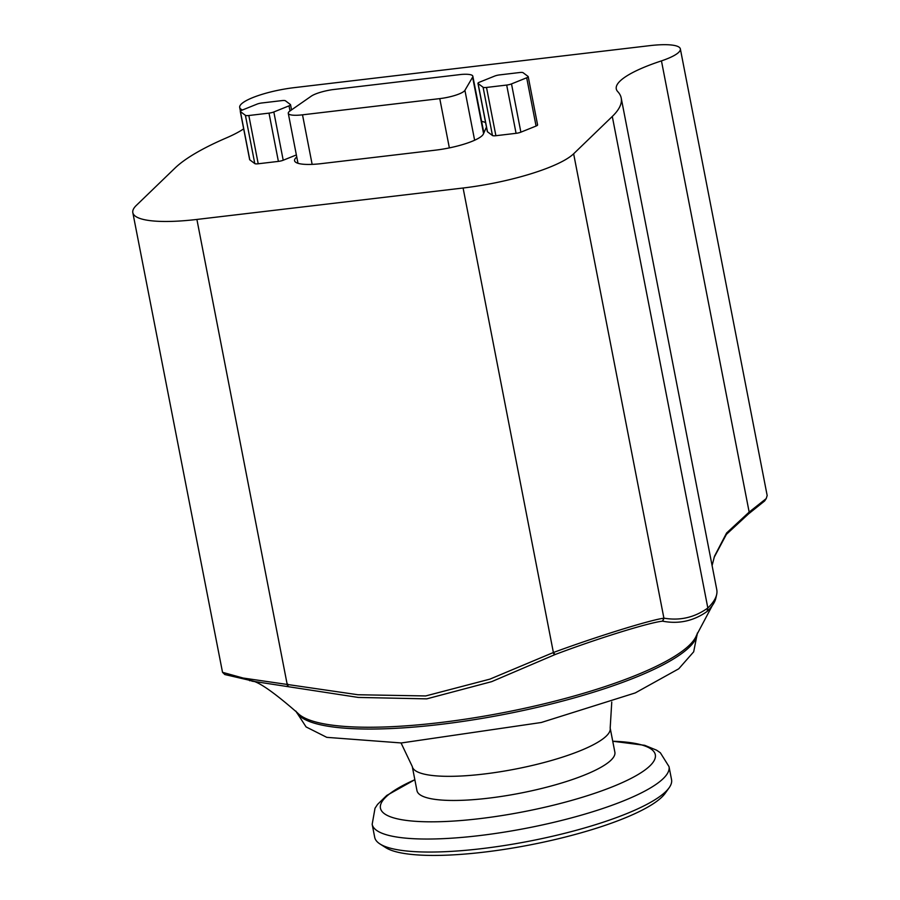 <?xml version="1.0" encoding="UTF-8"?>
<svg xmlns="http://www.w3.org/2000/svg" width="900" height="900" viewBox="0 0 900 900"><rect width="100%" height="100%" fill="white"/><g stroke="black" fill="none" stroke-linecap="round" stroke-linejoin="round"><path stroke-width="1.35" d="M412.279 766.519A100.8 22.185 169 0 0 533.317 765.214A100.8 22.185 169 0 0 610.178 728.055L614.869 752.186A100.8 22.185 169 0 1 538.009 789.345A100.8 22.185 169 0 1 416.97 790.65L412.279 766.519L401.062 742.972M372.173 824.31A151.2 33.266 169 0 0 553.725 822.352A151.2 33.266 169 0 0 669.015 766.609L671.546 779.625A151.2 33.266 169 0 1 669.15 787.736A151.2 33.266 169 0 1 556.256 835.369A151.2 33.266 169 0 1 379.957 843.952A151.2 33.266 169 0 1 374.704 837.326L372.173 824.31L375.019 808.245L377.561 804.398L386.741 795.454L414.844 779.704M669.15 787.736L665.224 793.26A146.16 32.164 169 0 1 556.087 839.306A146.16 32.164 169 0 1 385.673 847.597L379.957 843.952M311.152 96.244L289.98 110.97A20.16 4.433 -11 0 0 288.281 113.321A20.16 4.433 -11 0 0 302.512 114.829L439.774 98.617A20.16 4.433 -11 0 0 464.918 90.315L472.613 77.175A20.216 4.444 -11 0 0 472.838 76.219A20.216 4.444 -11 0 0 461.543 74.419L332.483 89.651A20.194 4.444 -11 0 0 311.152 96.244M296.37 154.935L283.207 160.234A5.04 1.114 169 0 1 278.392 161.393L258.21 163.778A5.04 1.114 169 0 1 254.79 163.586L249.795 159.851A5.04 1.114 169 0 1 249.66 159.66L240.278 111.397A5.04 1.114 -11 0 0 240.424 111.6L245.407 115.324A5.04 1.114 -11 0 0 248.828 115.515L269.01 113.13A5.04 1.114 -11 0 0 273.825 111.971L289.012 105.851A5.04 1.114 -11 0 0 290.543 104.715A5.04 1.114 -11 0 0 290.396 104.513L285.412 100.778A5.04 1.114 -11 0 0 281.993 100.597L261.81 102.983A5.04 1.114 -11 0 0 256.995 104.141L241.808 110.261A5.04 1.114 -11 0 0 240.278 111.397M494.674 76.073L479.486 82.181A5.04 1.114 -11 0 0 477.956 83.329A5.04 1.114 -11 0 0 478.091 83.531L483.086 87.255A5.04 1.114 -11 0 0 486.506 87.446L506.689 85.061A5.04 1.114 -11 0 0 511.504 83.903L526.691 77.782A5.04 1.114 -11 0 0 528.21 76.646A5.04 1.114 -11 0 0 528.075 76.444L523.091 72.709A5.04 1.114 -11 0 0 519.671 72.529L499.489 74.914A5.04 1.114 -11 0 0 494.674 76.073M537.457 124.706A5.04 1.114 169 0 1 537.592 124.909A5.04 1.114 169 0 1 536.074 126.045L520.875 132.165A5.04 1.114 169 0 1 516.071 133.324L495.889 135.709A5.04 1.114 169 0 1 492.469 135.517L487.474 131.782A5.04 1.114 169 0 1 487.339 131.591L477.956 83.329M472.613 77.175L483.581 133.594M486.461 127.069L483.401 133.976A38.407 8.449 169 0 1 435.33 150.176L321.694 163.586A38.407 8.449 169 0 1 294.57 160.706A38.407 8.449 169 0 1 296.775 157.016M481.624 121.388A38.407 8.449 169 0 1 485.606 122.67M224.438 673.515L224.82 674.539L255.487 681.66L358.256 697.433L426.724 698.861L491.636 681.66L555.086 654.548C596.183 638.966 648.72 622.597 662.467 621.18L662.636 621.18C678.758 624.274 693.596 621.023 707.119 611.449A230.4 50.704 -11 0 0 712.294 605.565A230.4 50.704 -11 0 0 715.883 598.05L716.659 594.529A231.84 51.019 169 0 1 707.839 608.006C694.609 617.49 680.018 620.876 664.076 618.176L663.908 618.188C650.059 619.976 595.946 636.829 553.387 652.511L489.881 679.14L425.689 695.947L357.941 694.744L243.124 678.038L222.525 672.322L132.817 212.636A90.72 19.957 -11 0 0 196.898 219.442L463.095 188.01A90.72 19.957 -11 0 0 573.637 153.787L612.293 116.46A231.84 51.019 -11 0 0 621.214 98.044A231.84 51.019 -11 0 0 617.749 91.62A98.809 21.746 169 0 1 616.275 88.886A98.809 21.746 169 0 1 661.455 60.885A43.346 9.54 -11 0 0 680.355 48.904A43.346 9.54 -11 0 0 649.744 45.652L294.176 87.649A43.346 9.54 -11 0 0 239.692 107.438A43.346 9.54 -11 0 0 242.482 109.98M621.214 98.044L716.76 589.59A231.84 51.019 169 0 1 716.659 594.529M714.127 557.37L726.413 534.352L748.485 513.934L749.171 512.077L726.615 532.969L714.499 556.234L712.091 565.582M748.485 513.934L764.64 500.963L766.226 498.577L749.171 512.077M767.149 495.585L766.226 498.577M712.294 605.565L696.499 635.332A205.099 45.135 169 0 1 549.281 702.562A205.099 45.135 169 0 1 297.517 712.89C271.912 690.536 255.938 679.804 249.615 680.704M749.16 512.077L661.455 60.885M243.675 128.835A98.809 21.746 169 0 1 226.597 137.812A231.84 51.019 -11 0 0 174.971 168.109L136.305 205.436A90.72 19.957 -11 0 0 132.817 212.636M697.264 633.364A204.626 45.023 169 0 1 541.058 706.466A204.626 45.023 169 0 1 296.066 711.349M669.015 766.609L660.364 752.783L656.561 750.161L644.704 745.312L612.742 741.24A139.995 30.802 169 0 1 650.509 765.293A139.995 30.802 169 0 1 548.55 806.377A139.995 30.802 169 0 1 399.6 819.315A139.995 30.802 169 0 1 414.844 779.726M278.392 161.393L269.01 113.13M258.21 163.778L248.828 115.515M254.79 163.586L245.407 115.324M249.795 159.851L240.424 111.6M290.002 110.959L289.012 105.851M283.207 160.234L273.825 111.971M536.074 126.045L526.691 77.782M520.875 132.165L511.504 83.903M516.071 133.324L506.689 85.061M495.889 135.709L486.506 87.446M492.469 135.517L483.086 87.255M487.474 131.782L478.091 83.531M464.918 90.315L474.626 140.231M439.774 98.617L449.359 147.893M302.512 114.829L312.142 164.374M287.528 686.149L196.898 219.442M554.625 654.739L552.915 652.714M287.707 684.034L288.034 686.227M463.095 188.01L553.387 652.511L555.086 654.548M662.467 621.18L663.908 618.188L573.637 153.787M707.119 611.449L707.839 608.006L612.293 116.46M664.076 618.176L662.636 621.18M697.399 633.015L693.675 651.825L678.758 668.79L635.288 692.91L541.283 722.498L401.366 742.961L326.779 737.347L306.09 726.93L295.808 711.067M610.178 728.055L611.764 702.023M291.544 109.879L290.543 104.715M537.592 124.909L528.21 76.646M483.863 132.93L472.838 76.219M297.99 163.305L288.281 113.321M224.82 674.539L222.525 672.322M255.476 681.716L251.888 681.154M767.183 495.585L680.355 48.904M240.401 111.082L239.692 107.438"/></g></svg>
